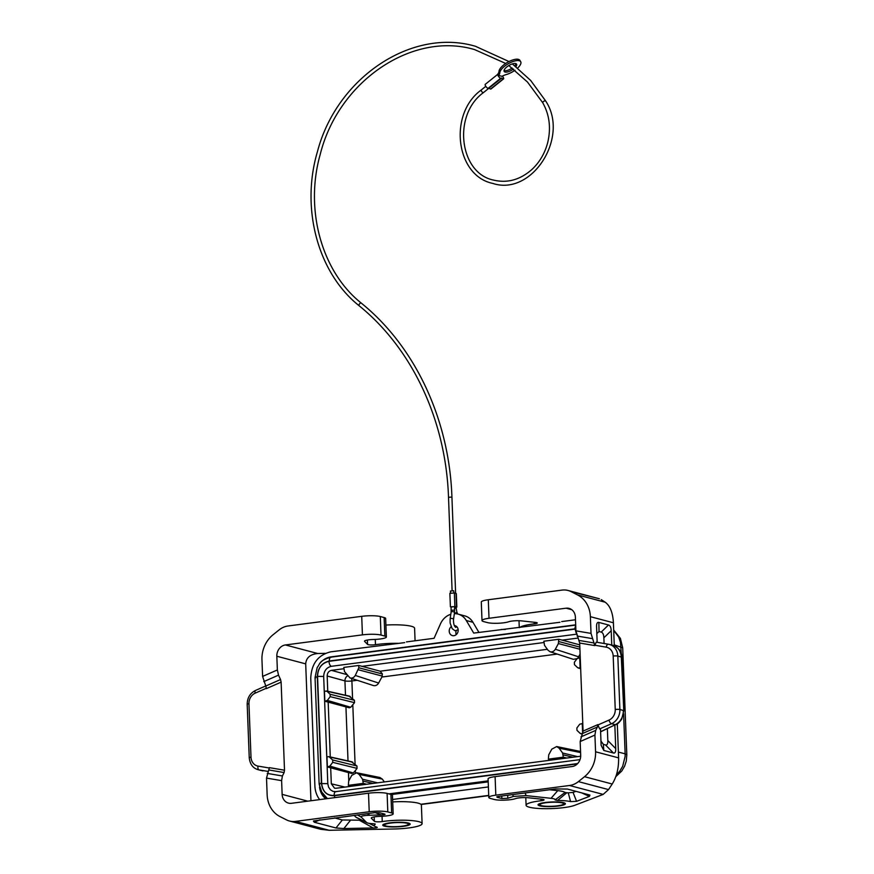 <?xml version="1.0" encoding="UTF-8"?>
<svg xmlns="http://www.w3.org/2000/svg" width="874" height="874" viewBox="0 0 874 874"><rect width="100%" height="100%" fill="white"/><g stroke="black" fill="none" stroke-linecap="round" stroke-linejoin="round"><path stroke-width="1.31" d="M319.655 799.612C316.727 795.755 315.132 791.199 314.891 785.955L310.751 678.148C311.461 663.683 318.125 654.91 330.743 651.829L404.695 642.619M406.443 641.909L434.072 638.293L440.452 623.916A17.098 14.782 -75.2 0 1 450.809 614.291M478.93 632.415L472.954 622.288A17.098 14.782 -75.2 0 0 464.728 615.875L458.074 614.105A17.098 14.782 -75.2 0 1 466.301 620.529L473.719 633.093L559.95 622.277M505.347 629.433L501.348 629.477M561.698 621.578L575.496 619.764M350.103 649.775L346.093 649.819M488.391 786.928L392.601 799.481M580.107 654.167L577.856 657.991M550.03 651.731C552.215 652.255 553.985 651.425 555.329 649.251L558.388 643.57L558.759 639.265L543.836 641.221L544.535 645.383L547.998 650.212L550.03 651.731L573.377 659.324L577.102 658.657M381.872 677.033L378.639 683.042L355.292 675.449C353.948 677.634 352.178 678.464 350.004 677.929L344.498 671.593L343.799 667.419L358.733 665.464L358.821 667.78L382.408 673.985L381.872 677.033L557.219 654.069M350.004 677.929L373.34 685.533C375.525 686.057 377.284 685.227 378.639 683.042M348.835 696.075L354.429 700.282L354.527 702.663L350.725 707.274L349.294 707.787L324.844 701.232L327.357 700.402L330.208 696.644L330.121 694.262L354.429 700.282M351.359 761.778L356.953 765.985L332.644 759.954L332.732 762.336L329.88 766.094L353.249 772.966L351.818 773.479L327.368 766.924L329.88 766.094M355.412 772.714L355.336 770.617L357.051 768.366L356.953 765.985M580.697 756.218L566.723 758.042L563.293 757.179L548.359 759.135L551.581 760.03L366.687 784.251L363.256 783.377L362.557 779.215L359.094 774.397L382.331 779.116L379.862 777.489L356.636 772.758L351.763 775.358L348.704 781.028L348.333 785.333L351.556 786.229L335.977 788.272L334.556 788.195L331.312 783.803L330.7 767.918M382.331 779.116L384.352 781.935M580.554 751.476L556.672 746.56L551.8 749.149L548.741 754.819L548.359 759.135M346.617 674.542L331.454 670.358L343.853 668.73M616.41 774.845L619.688 771.305L622.67 766.29L625.118 756.491L625.139 753.814L618.377 752.11M621.316 654.298L620.474 642.303L618.65 636.993L613.701 630.394M384.505 825.078L384.494 824.619A11.974 2.01 -2.2 0 1 385.008 824.007L390.132 822.871C397.637 821.593 409.414 822.904 407.863 823.133A11.974 2.01 -2.2 0 1 408.42 823.701L408.431 824.149A11.974 2.01 177.8 0 0 406.923 823.242A11.974 2.01 177.8 0 0 393.431 822.784A11.974 2.01 177.8 0 0 384.505 825.078A11.974 2.01 177.8 0 0 386.024 825.985A11.974 2.01 177.8 0 0 395.277 826.662A11.974 2.01 177.8 0 0 408.431 824.149M541.268 805.642A11.974 2.01 177.8 0 0 550.533 806.32A11.974 2.01 177.8 0 0 563.686 803.818A11.974 2.01 177.8 0 0 562.168 802.911A11.974 2.01 177.8 0 0 548.675 802.441A11.974 2.01 177.8 0 0 539.761 804.736A11.974 2.01 177.8 0 0 541.268 805.642M355.336 770.617L353.249 772.966M578.009 638.064L562.19 640.129L579.746 644.859M563.293 757.179L562.594 753.006L559.131 748.188L556.672 746.56M566.723 758.042L551.581 760.03M363.256 783.377L348.333 785.333M359.094 774.397L356.636 772.758M366.687 784.251L351.556 786.229M358.733 665.464L380.201 671.199L382.408 673.985M362.164 666.338L543.879 642.532M358.821 667.78L355.292 675.449M558.759 639.265L562.19 640.129M327.75 691.258L327.171 675.995C327.324 672.904 328.744 671.014 331.454 670.358M330.274 756.95L328.176 702.226M352.014 761.844L328.908 756.644L332.644 759.954M328.908 756.644L326.985 756.818L327.368 766.924M582.772 723.497L579.735 724.196L576.884 727.955L576.971 730.336L580.085 733.319L582.368 734.04M582.248 723.377L582.652 733.483L581.166 733.679M580.249 657.805L577.211 658.504L574.36 662.263L574.447 664.644L577.561 667.627L580.664 668.599M579.724 657.685L580.107 667.791L578.643 667.976M330.121 694.262L327.007 691.279L324.462 691.115L324.844 701.232M575.682 624.823L330.918 656.887C326.636 657.521 322.965 659.662 319.906 663.333M391.399 794.553L488.195 781.869M319.523 787.201C320.212 792.106 322.298 795.974 325.784 798.803M458.074 614.105A17.098 14.782 -75.2 0 0 454.349 613.69L454.502 612.674A1.715 0.776 -171.7 0 0 454.294 612.237A1.715 0.776 -171.7 0 0 452.448 611.625A1.715 0.776 -171.7 0 0 451.115 612.182L451.071 606.785L454.491 606.654L454.622 610.128L451.202 610.26M456.217 630.788A5.135 4.436 -75.2 0 0 455.878 632.984A5.135 4.436 -75.2 0 0 456.195 634.644M451.104 626.724A5.135 4.436 -75.2 0 0 449.225 631.225A5.135 4.436 -75.2 0 0 452.393 635.606A5.135 4.436 -75.2 0 0 453.89 635.693A5.135 4.436 -75.2 0 0 458.184 630.056A5.135 4.436 -75.2 0 0 455.015 625.686A5.135 4.436 -75.2 0 0 454.327 625.566M576.13 632.863L575.103 629.094L328.974 661.334C321.752 663.082 317.95 668.086 317.557 676.356L321.676 783.574L327.805 783.661L323.675 676.443C323.948 670.861 326.515 667.485 331.388 666.305C330.033 665.759 329.225 664.098 328.974 661.334M321.676 783.574C322.692 791.658 326.843 795.624 334.119 795.471C334.174 792.784 334.862 791.527 336.206 791.691L332.983 791.363L330.405 789.779L328.548 787.059L327.794 783.661M331.388 666.305L576.425 634.207M323.686 676.454L317.557 676.356M327.28 798.607L324.582 796.542L321.064 791.735L319.13 783.956L321.698 792.03L327.422 798.596M334.753 797.634L334.48 795.711L577.343 763.898M319.786 784.317C318.606 783.945 319.141 783.574 321.413 783.213C322.484 791.702 326.832 795.875 334.48 795.711M575.704 625.325L574.753 628.854L329.301 661.006C321.73 662.842 317.732 668.097 317.317 676.782C315.055 677.142 314.52 677.514 315.7 677.885L315.044 677.525L317.186 667.496C320.507 663.41 318.737 660.853 330.885 657.172L331.388 657.226C330.044 657.062 329.356 658.319 329.301 661.006M563.686 803.818L563.664 803.37A11.974 2.01 177.8 0 0 563.107 802.791C560.081 801.851 554.171 801.764 545.387 802.54L540.252 803.676A11.974 2.01 177.8 0 0 539.739 804.288L539.761 804.736M541.006 799.131L541.072 800.748A5.135 0.863 177.8 0 0 544.065 799.852A5.135 0.863 177.8 0 0 542.295 799.273L528.169 797.744A8.205 1.377 177.8 0 0 515.682 798.563L515.179 798.738A11.974 2.01 177.8 0 1 504.724 800.136A11.974 2.01 177.8 0 1 494.345 799.491L490.522 798.475A13.678 2.294 -2.2 0 1 488.795 797.438L488.085 778.909A13.678 2.294 -2.2 0 1 495.099 776.625L572.131 766.531A10.259 8.871 104.8 0 0 580.697 755.256L580.172 741.534L583.067 731.101L597.816 724.633L599.63 728.927L600.504 729.167L601.126 745.282L603.792 750.46L603.366 744.364L600.962 741.043M488.795 797.438A13.678 2.294 -2.2 0 1 495.809 795.154L569.531 785.497A20.517 17.731 -75.2 0 0 578.391 781.618L584.52 776.691L612.215 784.022C616.673 776.833 618.803 768.126 618.606 757.878L617.295 723.869M582.674 733.439L597.423 726.971L595.707 730.391L594.921 735.067L595.565 751.782A27.356 23.642 104.8 0 1 584.52 776.691M571.093 591.632L599.356 598.756L568.056 590.474A20.517 17.731 104.8 0 1 571.093 591.632L577.539 594.91A27.356 23.642 104.8 0 1 590.376 616.683L591.021 633.399L594.779 645.591L596.221 642.161L608.326 644.214M601.236 599.608L605.234 602.23C610.107 605.835 612.827 612.685 613.406 622.78L614.291 645.81M541.072 800.748A25.652 4.304 177.8 0 0 526.093 805.26A25.652 4.304 177.8 0 0 546.064 808.69A25.652 4.304 177.8 0 0 574.786 805.293L603.169 794.4L608.533 789.593L612.215 784.022M597.423 726.971L597.816 724.633M597.161 642.324L596.56 626.461C596.538 623.424 597.303 622.08 598.876 622.43L599.029 631.52L596.833 633.628M604.087 643.493L603.868 637.801L611.21 630.7C611.046 627.39 610.15 625.489 608.512 624.986L598.876 622.43M611.21 630.7L611.756 645.067M614.837 725.158L615.733 748.614C615.831 751.913 615.067 753.377 613.439 753.006L603.792 750.46M519.735 627.543A25.652 4.304 177.8 0 1 534.276 623.883A5.135 0.863 -2.2 0 0 537.27 622.976A5.135 0.863 -2.2 0 0 535.5 622.397L521.374 620.868A8.205 1.377 177.8 0 0 508.887 621.698L508.384 621.862A11.974 2.01 177.8 0 1 497.929 623.26A11.974 2.01 177.8 0 1 487.55 622.616L483.726 621.611A13.678 2.294 -2.2 0 1 482 620.573A13.678 2.294 -2.2 0 1 489.014 618.279L566.046 608.195A10.259 8.871 104.8 0 1 569.061 608.38A10.259 8.871 104.8 0 1 575.387 617.131L575.922 630.842L579.681 643.035L583.067 731.101M482 620.573L481.29 602.044A13.678 2.294 -2.2 0 1 488.304 599.75L489.014 618.279M568.056 590.474A20.517 17.731 104.8 0 0 562.026 590.092L488.304 599.75M607.364 728.697L607.812 740.551C607.911 743.84 607.146 745.304 605.518 744.943L603.366 744.364M603.868 637.801C603.716 634.491 602.82 632.59 601.181 632.088L599.029 631.52M600.602 731.844L615.329 724.71C620.584 721.858 623.26 717.095 623.348 710.453L619.885 709.535A13.678 11.821 -75.2 0 1 611.538 723.716L599.63 728.927M596.221 642.161L608.402 644.225A3.42 1.715 -80.4 0 1 608.479 644.236A13.678 11.821 -75.2 0 1 609.386 644.433L608.402 644.225A3.42 1.715 -80.4 0 0 606.174 647.153A10.259 8.871 -75.2 0 1 613.187 656.046A3.42 0.579 -2.2 0 1 617.831 656.101A13.678 11.821 -75.2 0 0 609.386 644.433L613.144 645.427C619.142 648.126 622.004 652.07 621.731 657.27L621.305 657.019C620.704 650.475 617.689 646.541 612.27 645.241M575.922 791.309L573.06 792.412L576.556 801.327L570.58 801.6A22.232 3.736 177.8 0 0 557.568 800.453L555.077 799.929A11.974 2.01 177.8 0 0 551.024 798.312L526.072 795.613L513.333 796.454L507.761 798.301L501.807 798.508L497.153 797.285L499.48 796.323M576.556 801.327L589.404 796.389L589.961 795.089L567.423 789.058L555.798 788.938L498.475 796.454L496.814 796.793L497.153 797.285M551.024 798.312L557.765 790.642L549.593 789.757M555.077 799.929L565.063 792.434A22.637 3.802 -2.2 0 0 557.765 790.642M557.568 800.453L566.8 792.751L565.063 792.434M566.8 792.751A32.895 5.528 -2.2 0 1 568.242 792.827L570.58 801.6M573.06 792.412L568.242 792.827M384.855 636.075L384.134 617.547L380.31 616.531L381.02 635.059L384.855 636.075A11.974 2.01 -2.2 0 1 386.363 636.982A11.974 2.01 -2.2 0 1 373.996 639.473L372.969 639.506A8.205 1.377 -2.2 0 0 364.491 641.199A8.205 1.377 -2.2 0 0 364.6 641.407L367.561 644.4A5.135 0.863 -2.2 0 0 375.459 644.684A25.652 4.304 -2.2 0 1 398.905 643.373M381.02 635.059A13.678 2.294 177.8 0 0 362.426 634.863L285.405 644.957L317.754 653.512C310.226 654.276 306.206 657.729 305.692 663.869L310.947 800.748M325.303 653.359L317.754 653.512M380.31 616.531A13.678 2.294 177.8 0 0 361.716 616.334L287.994 625.992A20.517 17.731 -75.2 0 0 279.145 629.881L273.005 634.797A27.356 23.642 104.8 0 0 261.96 659.706L262.604 676.421L277.364 669.954L276.829 656.243A10.259 8.871 104.8 0 1 285.405 644.957M369.221 811.738L295.499 821.396A20.517 17.731 104.8 0 1 289.48 821.014L320.791 829.306L329.148 830.289L393.846 829A25.652 4.304 -2.2 0 0 422.098 823.625A25.652 4.304 -2.2 0 0 408.497 820.358A25.652 4.304 -2.2 0 0 382.255 821.56A5.135 0.863 177.8 0 1 374.356 821.276L371.395 818.283A8.205 1.377 -2.2 0 1 371.286 818.075A8.205 1.377 -2.2 0 1 379.764 816.371L380.791 816.338A11.974 2.01 -2.2 0 0 393.158 813.858A11.974 2.01 -2.2 0 0 391.639 812.94L387.816 811.935A13.678 2.294 177.8 0 0 369.221 811.738L368.511 793.21L291.479 803.304A10.259 8.871 104.8 0 1 288.475 803.108A10.259 8.871 104.8 0 1 282.138 794.368L307.823 801.163M265.783 686.024L266.362 688.614L281.122 682.146L280.543 679.546L265.783 686.024L262.604 676.421M289.48 821.014A20.517 17.731 104.8 0 1 286.443 819.856L279.997 816.589A27.356 23.642 104.8 0 1 267.149 794.805L266.515 778.089L269.4 767.656L284.509 770.212L281.122 682.146M263.773 681.611L278.522 675.143L280.543 679.546M278.522 675.143L277.364 669.954M284.509 770.212L284.116 772.55L269.006 769.994M282.138 794.368L281.614 780.646L282.4 775.97L284.116 772.55M392.699 801.917A25.652 4.304 -2.2 0 1 421.388 805.096L422.098 823.625M375.121 823.942L373.34 823.734A11.974 2.01 177.8 0 1 366.982 822.751A11.974 2.01 177.8 0 1 366.577 822.478L361.344 817.201C360.449 816.13 363.3 815.486 369.899 815.245L381.075 814.896C384.484 814.776 385.685 814.502 384.691 814.087L379.524 812.689L374.87 812.645L313.405 821.003L314.247 822.226L335.966 827.973L342.335 819.976L334.567 817.922M373.624 823.745L375.175 824.346A22.232 3.736 177.8 0 0 375.285 826.531A22.232 3.736 177.8 0 0 376.563 827.012L377 827.165M376.563 827.012C378.136 827.547 377 827.864 373.154 827.973L343.875 828.552L335.966 827.973M361.88 820.227L342.335 819.976M354.112 815.366L355.827 817.092A22.637 3.802 177.8 0 0 356.592 817.605L366.982 822.751M375.285 826.531L369.145 823.341M393.158 813.858L392.448 795.329A11.974 2.01 -2.2 0 0 390.929 794.411L387.106 793.406A13.678 2.294 177.8 0 0 368.511 793.21M262.943 770.912L259.032 769.896L268.274 771.458M385.904 625.052A25.652 4.304 -2.2 0 1 414.593 628.231L415.074 640.784M384.134 617.547A11.974 2.01 -2.2 0 1 385.653 618.453L386.363 636.982M451.082 607.102L454.873 606.447L456.84 607.069L456.162 607.375M454.546 608.129L456.206 608.348L456.152 607.091L454.502 606.873M450.394 606.818L449.87 593.337L454.36 592.976L456.315 593.599L456.84 607.069M450.678 591.086L453.672 590.693L453.967 592.9M488.981 88.121L501.665 78.059A4.272 1.398 -128.7 0 0 503.151 78.933A2.567 0.841 51.3 0 0 503.555 78.9A2.567 0.841 51.3 0 0 502.386 76.104M514.994 70.248A11.974 4.578 -30.5 0 1 506.385 74.508A10.259 3.922 149.5 0 0 501.971 76.322L498.639 75.448L497.907 74.203A2.567 0.841 51.3 0 0 497.852 74.235L485.245 84.352A2.567 0.841 51.3 0 0 485.878 86.45A2.567 0.841 51.3 0 0 488.053 88.394A4.272 1.398 51.3 0 0 488.73 88.329L501.326 78.212A4.272 1.398 51.3 0 0 501.479 78.005L501.665 78.059M489.058 88.176A4.272 1.398 -128.7 0 0 490.554 89.05A2.567 0.841 51.3 0 0 490.948 89.017L503.555 78.9M498.639 75.448A10.259 3.922 149.5 0 0 499.808 72.771A11.974 4.578 -30.5 0 1 509.302 63.157A11.974 4.578 -30.5 0 1 520.696 61.715L519.888 60.361A11.974 4.578 149.5 0 0 508.493 61.792A11.974 4.578 149.5 0 0 499.01 71.406A10.259 3.922 -30.5 0 1 497.83 74.082L497.907 74.203M513.475 69.035A7.178 2.742 -30.5 0 1 505.085 72.05A7.178 2.742 -30.5 0 1 504.189 71.45A7.178 2.742 -30.5 0 1 507.892 66.129A7.178 2.742 -30.5 0 1 515.671 63.551A7.178 2.742 -30.5 0 1 516.567 64.152A7.178 2.742 -30.5 0 1 515.944 66.621M520.696 61.715A11.974 4.578 -30.5 0 1 517.692 68.041M512.175 68.03A7.178 2.742 -30.5 0 1 504.287 70.685A7.178 2.742 -30.5 0 1 504.058 70.608M515.9 63.627A7.178 2.742 -30.5 0 1 514.786 65.725M497.852 74.235A2.567 0.841 51.3 0 0 498.486 76.333A2.567 0.841 51.3 0 0 500.66 78.278A4.272 1.398 51.3 0 0 501.326 78.212M458.162 629.772L455.059 630.766L452.175 628.679L450.11 622.944L450.121 618.956A1.715 0.776 -171.7 0 1 451.006 618.431A1.715 0.776 -171.7 0 1 453.3 619.011A1.715 0.776 -171.7 0 1 453.508 619.458C453.387 623.512 454.13 626.166 455.725 627.412L456.599 626.527M453.508 619.458L454.349 613.69M623.599 713.763L625.139 753.814L626.811 754.841L626.276 761.068L624.604 766.203L621.775 771.01L615.809 776.647M613.69 630.045L620.409 638.391L622.703 647.831L614.258 644.848M488.719 795.384L420.864 804.277M352.561 698.501L351.894 680.966L357.182 680.267M355.084 764.193L352.812 704.925M331.312 783.803L344.957 787.092M348.999 786.567L348.955 785.508M348.781 780.897L348.486 773.129M345.492 695.245L344.935 680.901A5.135 0.863 177.8 0 0 351.894 680.966A5.135 2.436 82.5 0 0 351.479 678.41M563.206 754.874L572.951 757.223M580.598 752.558L559.131 748.188M562.594 753.006L577.55 756.622M363.169 781.072L372.914 783.432M362.557 779.215L377.513 782.831M380.201 671.199L547.342 649.306M358.351 669.779L382.331 676.094M558.847 641.571L579.833 647.099M558.388 643.57L579.921 649.24M555.329 649.251L578.664 656.844M347.557 675.853A5.135 4.403 -74.6 0 0 344.935 680.901L327.171 675.995M348.016 760.937L345.962 707.437M328.843 766.727L351.818 773.479M357.051 768.366L332.732 762.336M329.531 756.982L352.834 762.215M326.319 701.035L349.294 707.787M330.208 696.644L354.527 702.663M327.357 700.402L350.725 707.274M327.007 691.279L350.31 696.523M331.563 657.084L330.918 656.887M466.301 620.529L472.954 622.288M575.846 629.018L575.103 629.094M334.119 795.471L577.659 763.57M317.317 676.782L321.413 783.213M575.835 628.767L574.753 628.854M388.886 793.876L488.162 780.864M594.921 735.067L580.172 741.534M495.809 795.154L495.099 776.625M608.533 789.593L578.391 781.618M595.565 751.782L618.606 757.878M590.376 616.683L613.406 622.78M595.707 730.391L580.959 736.858M579.681 643.035L594.779 645.591M579.101 640.434L594.2 643.002M575.922 630.842L591.021 633.399M577.08 636.032L592.179 638.588M534.276 623.883L534.211 622.266M566.046 608.195L571.771 609.702M577.539 594.91L605.234 602.23M606.174 647.153L594.768 645.22M601.181 632.088L608.512 624.986M600.602 731.702L615.329 724.71L611.538 723.716A3.42 1.42 66.3 0 1 608.97 720.121A10.259 8.871 -75.2 0 0 615.241 709.491A3.42 0.579 -2.2 0 1 619.885 709.535L617.831 656.101L621.305 657.019L623.785 710.715L621.698 719.149C618.978 722.809 617.033 724.644 615.897 724.644M608.97 720.121L597.827 725.005M613.187 656.046L615.241 709.491M605.518 744.943L613.439 753.006M607.812 740.551L615.733 748.614M603.169 794.4L569.531 785.497M558.377 806.036A13.678 2.294 177.8 0 0 563.664 802.714A13.678 2.294 177.8 0 0 545.07 802.518A13.678 2.294 177.8 0 0 539.782 805.839A13.678 2.294 177.8 0 0 558.377 806.036M507.761 798.301L507.728 795.242M512.677 794.586L513.333 796.454M526.072 795.613L525.143 792.958M581.439 792.773L589.404 796.389M501.807 798.508L501.785 796.017M361.716 616.334L362.426 634.863M276.829 656.243L305.692 663.869M281.614 780.646L266.515 778.089M282.4 775.97L267.291 773.414M374.181 816.906L374.356 821.276M382.058 816.283L382.255 821.56M389.815 822.849A13.678 2.294 -2.2 0 1 408.409 823.046A13.678 2.294 -2.2 0 1 403.122 826.378A13.678 2.294 -2.2 0 1 384.527 826.181A13.678 2.294 -2.2 0 1 389.815 822.849M295.499 821.396L329.148 830.289M373.154 827.973L359.607 820.369M343.875 828.552L350.245 820.555M366.577 822.478L355.827 817.092M361.344 817.201L357.444 814.929M320.048 819.823L314.247 822.226M375.186 812.601L381.075 814.896M367.156 813.65L369.899 815.245M390.929 794.411L391.639 812.94M387.816 811.935L387.106 793.406M261.872 770.682L258.114 769.699A13.678 11.821 -75.2 0 0 259.032 769.896A3.42 1.715 99.6 0 1 258.016 766.094L269.411 768.028M258.114 769.699C252.936 768.191 249.975 764.226 249.243 757.769A3.42 0.579 177.8 0 1 251.002 757.201A10.259 8.871 -75.2 0 0 258.016 766.094M255.503 690.438A3.42 1.42 -113.7 0 0 255.208 693.137A10.259 8.871 -75.2 0 0 248.948 703.767A3.42 0.579 177.8 0 0 247.189 704.335C247.255 697.889 250.03 693.257 255.503 690.438L265.751 685.948M255.208 693.137L266.341 688.253M251.002 757.201L248.948 703.767M375.459 644.684L375.263 639.418M367.561 644.4L367.397 640.041M448.723 497.306L451.924 497.044C449.302 419.52 415.347 346.825 361.257 303.081A1.715 0.798 -50.7 0 1 361.366 303.212M359.247 305.802A1.715 0.798 -50.7 0 1 359.094 305.725A1.715 0.798 -50.7 0 1 359.443 304.032A1.715 0.798 -50.7 0 1 361.104 303.005A1.715 0.798 -50.7 0 1 361.257 303.081C321.741 271.716 304.556 209.826 320.168 154.611C338.314 81.184 412.244 31.082 474.593 49.589L505.707 63.463M545.671 101.22A1.715 0.655 149.5 0 0 545.649 100.958A1.715 0.655 149.5 0 0 545.431 100.816A1.715 0.655 149.5 0 0 543.584 101.428A1.715 0.655 149.5 0 0 542.699 102.695A1.715 0.655 149.5 0 0 542.918 102.837M481.487 89.989A1.715 0.557 51.3 0 0 481.213 90.011A1.715 0.557 51.3 0 0 481.64 91.409A1.715 0.557 51.3 0 0 483.093 92.71A1.715 0.557 51.3 0 0 483.355 92.677A1.715 0.557 51.3 0 0 483.442 92.425M499.01 71.406L499.808 72.771M490.554 89.05L503.151 78.933M488.053 88.394L500.66 78.278M454.36 592.976L454.873 606.447M456.02 593.413L456.534 606.884M454.414 613.22A1.715 0.612 -19.3 0 0 456.731 612.226A1.715 0.612 -19.3 0 0 456.851 611.855L457.605 613.996M582.313 734.149L580.62 733.636M349.491 696.141L326.384 690.952M580.664 668.719L578.096 667.933M580.019 759.626L335.703 791.636M575.693 625.096L330.885 657.172M315.044 677.525L319.13 783.956M519.265 627.608L519.003 620.715M621.731 657.27L623.785 710.715M525.798 797.591L526.093 805.26M249.243 757.769L247.189 704.335M450.121 618.956L451.115 612.182M452.098 590.606L448.504 497.175C445.915 420.569 412.375 348.813 359.094 305.725C317.939 273.059 300.558 208.591 317.426 151.705C336.709 77.688 411.741 27.476 475.467 46.289L508.985 61.541M508.777 65.55L527.492 82.058L542.699 102.695C549.451 114.636 551.133 127.855 547.758 142.364C544.95 153.19 539.651 162.247 531.873 169.523C520.106 179.826 507.379 183.354 493.679 180.12C459.462 173.38 452.317 115.084 483.355 92.677L489.014 88.143M485.802 86.329L481.213 90.011C448.165 113.915 455.649 175.838 492.805 183.42C532.037 196.41 569.793 137.12 545.649 100.958L530.693 80.484L512.35 63.9M456.206 608.348L456.851 611.855M450.547 593.031L450.471 590.955M455.627 593.304L451.924 497.044M454.622 610.128L454.502 612.674M488.73 795.624L421.093 804.484M622.703 647.831L626.811 754.841"/></g></svg>
